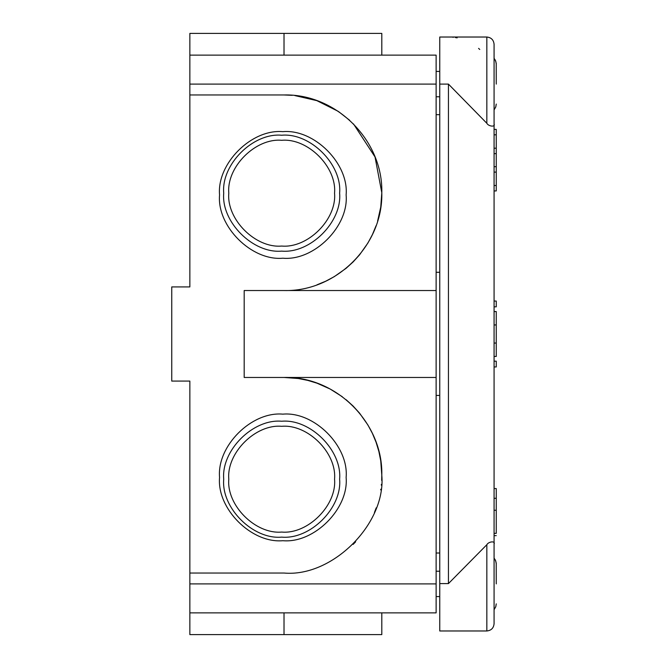 <?xml version="1.0" encoding="UTF-8"?>
<svg xmlns="http://www.w3.org/2000/svg" width="668" height="668" viewBox="0 0 668 668"><rect width="100%" height="100%" fill="white"/><g stroke="black" fill="none" stroke-linecap="round" stroke-linejoin="round"><path stroke-width="1" d="M284.017 55.127L284.017 33.4L189.854 33.4L189.854 286.914L171.751 286.914L171.751 381.086L189.854 381.086L189.854 634.6L284.017 634.6L284.017 612.873M284.017 33.4L381.804 33.4L381.804 55.127M346.066 399.664L353.155 406.094L359.593 413.191L367.901 424.982L372.427 433.449L376.084 442.283L378.873 451.468L380.752 460.912L381.804 475.249C383.156 422.994 336.271 376.109 284.017 377.462L298.354 378.514L307.789 380.393L316.974 383.181L330.084 388.993L342.275 396.709M189.854 573.035L284.017 573.035C332.405 577.403 386.179 523.629 381.804 475.249L381.67 480.359M381.378 484.375L381.303 485.143M380.802 489.235L380.702 489.911M376.218 507.83L374.456 512.44M355.643 541.823L353.172 544.387M189.854 612.873L436.129 612.873L436.129 583.899L189.854 583.899M284.017 290.538L436.129 290.538L436.129 377.462L244.179 377.462L244.179 290.538L284.017 290.538C336.271 291.891 383.156 245.006 381.804 192.751C383.156 140.505 336.271 93.62 284.017 94.965L189.854 94.965M282.848 414.143C251.535 411.313 216.733 446.115 219.563 477.428C216.733 508.732 251.535 543.535 282.848 540.704C314.152 543.535 348.955 508.732 346.124 477.428C348.955 446.115 314.152 411.313 282.848 414.143M282.848 131.654C314.152 128.824 348.955 163.627 346.124 194.931C348.955 226.243 314.152 261.046 282.848 258.215C251.535 261.046 216.733 226.243 219.563 194.931C216.733 163.627 251.535 128.824 282.848 131.654M436.129 377.462L436.129 583.899M284.017 634.6L381.804 634.6L381.804 612.873M339.62 193.177C342.208 221.843 310.344 253.715 281.671 251.118C253.005 253.715 221.133 221.843 223.722 193.177C221.133 164.503 253.005 132.64 281.671 135.228C310.344 132.64 342.208 164.503 339.62 193.177M334.551 193.177C336.914 219.338 307.831 248.412 281.671 246.049C255.51 248.412 226.435 219.338 228.798 193.177C226.435 167.017 255.51 137.934 281.671 140.297C307.831 137.934 336.914 167.017 334.551 193.177M223.722 479.181C221.133 507.855 253.005 539.719 281.671 537.13C310.344 539.719 342.208 507.855 339.62 479.181C342.208 450.516 310.344 418.644 281.671 421.241C253.005 418.644 221.133 450.516 223.722 479.181M334.551 479.181C336.914 453.021 307.831 423.946 281.671 426.309C255.51 423.946 226.435 453.021 228.798 479.181C226.435 505.342 255.51 534.425 281.671 532.062C307.831 534.425 336.914 505.342 334.551 479.181M353.514 123.964L375.032 156.98L381.804 192.751L380.752 207.088L377.595 221.15M376.084 225.701L372.435 234.535L367.909 243.01L359.601 254.8L353.172 261.889L346.082 268.327L334.284 276.635L325.817 281.161L316.991 284.819M284.017 94.965L292.258 95.315M294.839 95.566L316.799 100.626L338.058 111.255M338.684 111.673L349.715 120.323M436.129 290.538L436.129 55.127L189.854 55.127M494.078 109.878L495.748 107.014L496.249 104.058L495.748 107.014L494.078 109.878L495.748 107.014L496.249 104.058L495.748 107.014L494.078 109.878M496.249 84.101L496.207 63.293L495.431 60.404L494.078 58.325L495.748 61.197L496.249 64.145M494.078 609.675L495.748 606.803L496.249 603.855L495.748 606.803L494.078 609.675L495.748 606.803L496.249 603.855L495.748 606.803L494.078 609.675M496.249 583.899L496.207 563.082L495.431 560.202L494.078 558.122L495.748 560.995L496.249 563.942M439.753 272.285L436.129 272.285M439.753 553.02L436.129 553.02M439.753 395.423L436.129 395.423M439.753 114.687L436.129 114.687M494.078 123.914C495.531 127.363 488.475 126.427 486.838 123.279L486.838 37.024C491.205 37.483 493.619 39.896 494.078 44.263L494.078 623.737C493.619 628.104 491.205 630.517 486.838 630.976L439.753 630.976L439.753 583.598L448.445 583.598L486.838 544.721C488.475 541.564 495.531 540.637 494.078 544.086L494.078 544.086M494.078 623.737C493.619 628.104 491.205 630.517 486.838 630.976L486.838 544.721M494.078 533.356L496.249 533.356C496.249 536.362 496.249 536.362 496.249 533.356L496.249 488.55L494.078 488.55M494.078 498.286L496.249 498.286M494.078 301.043L496.249 301.043L496.249 306.837L494.078 306.837M486.838 123.279L448.445 84.101L439.753 84.101L439.753 583.598M486.838 37.024L439.753 37.024L439.753 84.101L444.103 84.101M494.078 361.163L496.249 361.163L496.249 366.957L494.078 366.957M494.078 190.939L496.249 190.939L496.249 129.375L494.078 129.375M494.078 172.11L496.249 172.11M494.078 148.204L496.249 148.204M494.078 343.051L496.249 343.051L496.249 311.547L494.078 311.547M494.078 324.949L496.249 324.949M496.249 343.051L496.249 356.453L494.078 356.453M452.804 37.233L453.263 37.274M455.476 37.567L457.146 37.859M478.58 48.388L479.758 49.457M448.445 84.101L448.445 583.598M439.753 37.024L448.445 37.024L439.753 37.024M448.445 630.976L439.753 630.976L448.445 630.976M189.854 84.101L436.129 84.101M494.078 185.512L496.249 185.512M494.078 166.674L496.249 166.674M494.078 153.64L496.249 153.64M494.078 134.811L496.249 134.811M494.078 510.26L496.249 510.26M439.753 71.426L436.129 71.426M439.753 96.776L436.129 96.776M439.753 571.223L436.129 571.223M439.753 596.574L436.129 596.574L439.753 596.574M486.838 630.976L439.753 630.976M494.078 535.627L496.249 535.627"/></g></svg>
